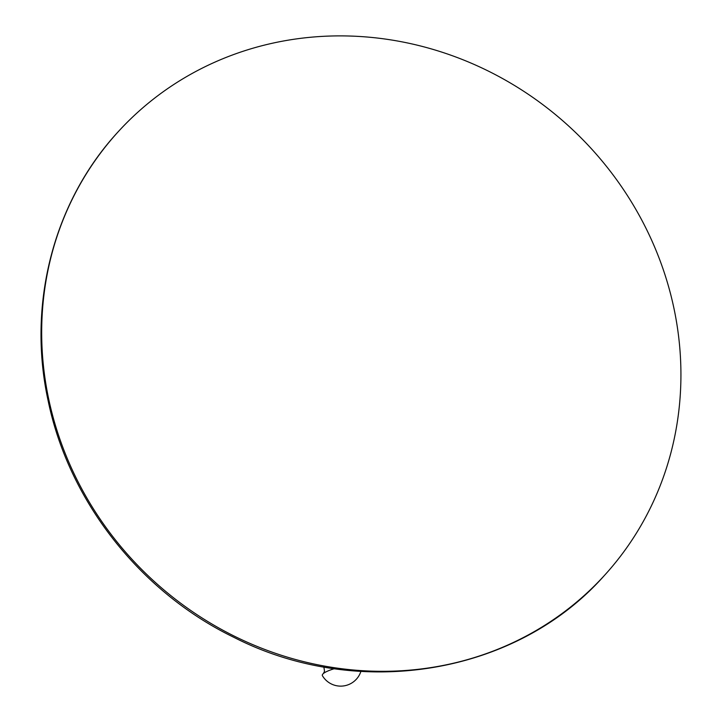 <?xml version="1.0" encoding="UTF-8"?>
<svg xmlns="http://www.w3.org/2000/svg" width="722" height="722" viewBox="0 0 722 722"><rect width="100%" height="100%" fill="white"/><g stroke="black" fill="none" stroke-linecap="round" stroke-linejoin="round"><path stroke-width="1.08" d="M48.744 399.266A329.115 307.87 42.4 0 0 282.735 655.711A329.115 307.87 42.4 0 0 604.242 575.642A329.115 307.87 42.4 0 0 673.861 307.933A329.115 307.87 -137.6 0 0 439.878 51.497A329.115 307.87 -137.6 0 0 118.372 131.557A329.115 307.87 -137.6 0 0 48.744 399.266M334.448 668.671A20.171 4.332 168 0 0 323.375 673.545A20.171 4.332 168 0 0 322.418 675.711A21.227 21.227 0 0 0 360.892 671.415M118.372 131.557C53.636 201.438 26.976 304.197 48.139 400.737C68.78 501.068 140.23 591.995 233.901 637.346C358.247 700.845 516.401 674.88 604.242 575.642M323.366 673.554L324.503 671.343L323.889 666.957"/></g></svg>
